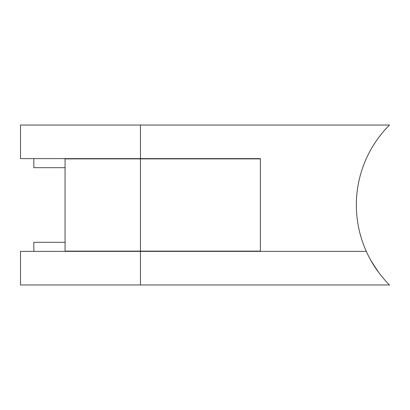 <?xml version="1.0" encoding="UTF-8"?>
<svg xmlns="http://www.w3.org/2000/svg" width="410" height="410" viewBox="0 0 410 410"><rect width="100%" height="100%" fill="white"/><g stroke="black" fill="none" stroke-linecap="round" stroke-linejoin="round"><path stroke-width="0.61" d="M65.057 167.685L33.825 167.685L33.825 158.619M260.391 158.619L20.5 158.619L20.5 125.035L389.5 125.035A113.016 113.016 0 0 0 366.304 251.381L260.391 251.381L260.391 158.619L256.393 158.619L256.393 158.885M377.313 270.569L370.584 259.909L374.084 265.777M374.801 266.895L376.652 269.626M249.731 158.885L249.731 158.619M33.825 251.381L33.825 242.315L65.057 242.315M20.5 251.381L366.304 251.381A113.016 113.016 0 0 0 389.5 284.965L20.5 284.965L20.5 251.381M378.871 272.701L371.798 262.041L378.163 271.748M249.731 251.115L249.731 251.381M247.066 251.381L247.066 251.115M247.066 158.885L247.066 158.619M260.391 251.115L65.057 251.115L65.057 158.885L260.391 158.885L260.391 251.115M140.446 158.619L140.446 125.035M71.15 158.885L71.15 158.619M71.15 251.115L71.15 251.381M140.446 251.381L140.446 284.965M240.936 251.381L240.936 251.115M240.936 158.885L240.936 158.619M140.446 251.115L140.446 158.885M125.255 158.885L125.255 158.619M125.255 251.381L125.255 251.115M82.149 158.885L82.149 158.619M82.149 251.115L82.149 251.381M119.12 158.885L119.12 158.619M119.12 251.381L119.12 251.115"/></g></svg>
